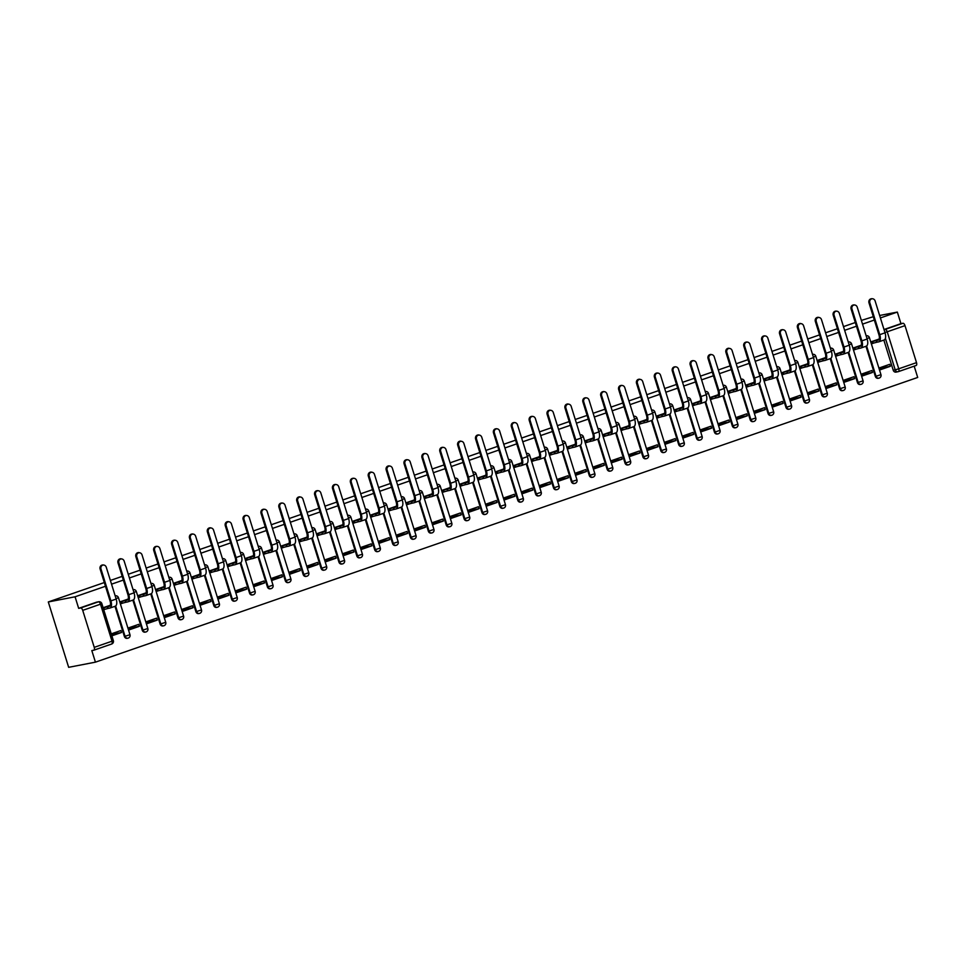 <?xml version="1.0" encoding="UTF-8"?>
<svg xmlns="http://www.w3.org/2000/svg" width="966" height="966" viewBox="0 0 966 966"><rect width="100%" height="100%" fill="white"/><g stroke="black" fill="none" stroke-linecap="round" stroke-linejoin="round"><path stroke-width="1.45" d="M105.475 586.265L75.07 596.795L48.3 601.951L68.658 667.325L95.429 662.157L917.7 377.452L914.186 366.15M884.18 330.082A2.741 2.415 -100.9 0 1 885.146 329.418L902.908 323.272L900.94 323.646L897.342 312.078L880.4 317.935M874.339 320.036L862.517 324.129M856.456 326.23L844.634 330.324M838.573 332.425L826.763 336.518M820.702 338.607L808.88 342.701M802.818 344.802L790.997 348.895M784.935 350.996L773.114 355.09M767.052 357.191L755.231 361.284M749.169 363.373L737.36 367.466M731.298 369.567L719.477 373.661M713.415 375.762L701.594 379.855M695.532 381.956L683.711 386.038M677.649 388.139L665.84 392.232M659.778 394.333L647.957 398.427M641.895 400.528L630.073 404.621M624.012 406.71L612.19 410.804M606.129 412.905L594.307 416.998M588.246 419.099L576.436 423.193M570.375 425.294L558.553 429.387M552.492 431.476L540.67 435.569M534.609 437.67L522.787 441.764M516.725 443.865L504.904 447.958M498.842 450.059L487.033 454.141M480.971 456.242L469.15 460.335M463.088 462.436L451.267 466.53M445.205 468.631L433.384 472.724M427.322 474.813L415.513 478.907M409.451 481.008L397.63 485.101M391.568 487.202L379.747 491.296M373.685 493.397L361.864 497.49M355.802 499.579L343.981 503.672M337.919 505.773L326.11 509.867M320.048 511.968L308.226 516.061M302.165 518.162L290.343 522.244M284.282 524.345L272.46 528.438M266.399 530.539L254.577 534.633M248.516 536.734L236.706 540.827M230.645 542.916L218.823 547.01M212.761 549.111L200.94 553.204M194.878 555.305L183.057 559.399M176.995 561.5L165.174 565.593M159.124 567.682L147.303 571.775M141.241 573.876L129.42 577.97M123.358 580.071L111.537 584.164M897.342 312.078L879.64 315.484M873.3 316.703L861.358 320.422M48.3 601.951L104.316 582.546M110.378 580.457L122.199 576.364M128.261 574.263L140.082 570.169M146.144 568.068L157.965 563.975M164.027 561.874L175.848 557.78M181.91 555.692L193.719 551.598M199.781 549.497L211.602 545.404M217.664 543.303L229.485 539.209M235.547 537.108L247.368 533.027M253.43 530.926L265.252 526.832M271.313 524.731L283.123 520.638M289.184 518.537L301.006 514.443M307.067 512.354L318.889 508.261M324.95 506.16L336.772 502.066M342.833 499.965L354.643 495.872M360.704 493.771L372.526 489.677M378.587 487.589L390.409 483.495M396.471 481.394L408.292 477.301M414.354 475.2L426.175 471.106M432.237 469.005L444.046 464.924M450.108 462.823L461.929 458.729M467.991 456.628L479.812 452.535M485.874 450.434L497.695 446.34M503.757 444.251L515.578 440.158M521.64 438.057L533.449 433.963M539.511 431.862L551.332 427.769M557.394 425.668L569.216 421.574M575.277 419.486L587.099 415.392M593.16 413.291L604.982 409.198M611.031 407.097L622.853 403.003M628.914 400.902L640.736 396.821M646.797 394.72L658.619 390.626M664.68 388.525L676.502 384.432M682.564 382.331L694.373 378.237M700.435 376.148L712.256 372.055M718.318 369.954L730.139 365.86M736.201 363.759L748.022 359.666M754.084 357.565L765.905 353.471M771.967 351.382L783.776 347.289M789.838 345.188L801.659 341.095M807.721 338.994L819.542 334.9M825.604 332.799L837.425 328.718M843.487 326.617L855.308 322.523M95.429 662.157L91.818 650.589L93.787 650.215A2.741 1.28 -109.1 0 0 93.871 650.19A2.741 1.28 -109.1 0 0 94.245 647.353L82.714 610.355A2.741 1.28 -109.1 0 0 80.637 607.976L98.399 601.83A2.741 2.415 -100.9 0 1 98.701 601.746L96.733 602.132A2.741 2.415 -100.9 0 1 97.035 602.096M75.07 596.795L78.669 608.363L80.637 607.976M896.327 372.031A2.741 2.415 -100.9 0 1 893.224 370.207L883.842 340.08M916.517 362.636L904.997 325.639L887.223 331.785L898.754 368.795L916.517 362.636A2.741 1.28 70.9 0 1 916.142 365.474A2.741 1.28 70.9 0 1 916.058 365.498L898.465 371.596M902.908 323.272A2.741 1.28 70.9 0 1 904.997 325.639M879.193 339.006L871.284 341.735L871.887 343.703L872.853 343.365M890.35 366.283L889.734 364.315L879.422 367.889L880.038 369.845L890.35 366.283L879.567 368.36M872.467 372.465L871.863 370.509L861.539 374.084L862.155 376.04L872.467 372.465L861.684 374.542M861.31 345.188L853.401 347.929L854.004 349.897L854.97 349.559M854.584 378.66L853.98 376.704L843.656 380.266L844.272 382.234L854.584 378.66L843.801 380.737M843.427 351.382L835.518 354.124L836.133 356.08L837.087 355.754M836.713 384.854L836.097 382.886L825.785 386.46L826.389 388.429L836.713 384.854L825.93 386.931M825.544 357.577L817.634 360.318L818.25 362.274L819.204 361.936M818.83 391.037L818.214 389.081L807.902 392.655L808.506 394.611L818.83 391.037L808.047 393.126M807.661 363.759L799.751 366.5L800.367 368.469L801.321 368.131M800.947 397.231L800.331 395.275L790.019 398.849L790.635 400.805L800.947 397.231L790.164 399.308M789.79 369.954L781.88 372.695L782.484 374.651L783.45 374.325M783.064 403.426L782.46 401.458L772.136 405.032L772.752 407L783.064 403.426L772.281 405.503M771.906 376.148L763.997 378.889L764.601 380.845L765.567 380.519M765.181 409.62L764.577 407.652L754.253 411.226L754.869 413.182L765.181 409.62L754.41 411.697M754.023 382.343L746.114 385.072L746.73 387.04L747.684 386.702M747.31 415.803L746.694 413.846L736.382 417.421L736.986 419.377L747.31 415.803L736.527 417.88M736.14 388.525L728.231 391.266L728.847 393.234L729.801 392.896M729.427 421.997L728.811 420.041L718.499 423.603L719.115 425.571L729.427 421.997L718.644 424.074M718.257 394.72L710.348 397.461L710.964 399.417L711.93 399.091M711.544 428.192L710.928 426.223L700.616 429.798L701.231 431.766L711.544 428.192L700.761 430.268M700.386 400.914L692.477 403.655L693.081 405.611L694.047 405.285M693.66 434.386L693.057 432.418L682.733 435.992L683.348 437.948L693.66 434.386L682.877 436.463M682.503 407.109L674.594 409.838L675.198 411.806L676.164 411.468M675.777 440.568L675.174 438.612L664.862 442.186L665.465 444.143L675.777 440.568L665.006 442.645M664.62 413.291L656.711 416.032L657.327 418L658.281 417.662M657.906 446.763L657.291 444.807L646.978 448.369L647.582 450.337L657.906 446.763L647.123 448.84M646.737 419.486L638.828 422.227L639.444 424.183L640.398 423.857M640.023 452.957L639.407 450.989L629.095 454.563L629.711 456.52L640.023 452.957L629.24 455.034M628.854 425.68L620.957 428.421L621.561 430.377L622.527 430.039M622.14 459.14L621.536 457.184L611.212 460.758L611.828 462.714L622.14 459.14L611.357 461.217M610.983 431.862L603.074 434.603L603.678 436.572L604.644 436.234M604.257 465.334L603.653 463.378L593.329 466.952L593.945 468.908L604.257 465.334L593.474 467.411M593.1 438.057L585.191 440.798L585.807 442.754L586.76 442.428M586.386 471.529L585.77 469.561L575.458 473.135L576.062 475.103L586.386 471.529L575.603 473.606M575.217 444.251L567.308 446.992L567.923 448.949L568.877 448.622M568.503 477.723L567.887 475.755L557.575 479.329L558.179 481.285L568.503 477.723L557.72 479.8M557.334 450.446L549.425 453.175L550.04 455.143L550.994 454.805M550.62 483.906L550.004 481.949L539.692 485.524L540.308 487.48L550.62 483.906L539.837 485.983M539.463 456.628L531.554 459.369L532.157 461.337L533.123 460.999M532.737 490.1L532.133 488.144L521.809 491.706L522.425 493.674L532.737 490.1L521.954 492.177M521.58 462.823L513.67 465.564L514.274 467.52L515.24 467.194M514.854 496.295L514.25 494.326L503.926 497.901L504.542 499.869L514.854 496.295L504.083 498.371M503.697 469.017L495.787 471.758L496.403 473.714L497.357 473.388M496.983 502.489L496.367 500.521L486.055 504.095L486.659 506.051L496.983 502.489L486.2 504.566M485.813 475.212L477.904 477.941L478.52 479.909L479.474 479.571M479.1 508.671L478.484 506.715L468.172 510.29L468.788 512.246L479.1 508.671L468.317 510.748M467.93 481.394L460.021 484.135L460.637 486.103L461.603 485.765M461.217 514.866L460.601 512.91L450.289 516.472L450.905 518.44L461.217 514.866L450.434 516.943M450.059 487.589L442.15 490.33L442.754 492.286L443.72 491.96M443.334 521.06L442.73 519.092L432.406 522.666L433.022 524.623L443.334 521.06L432.551 523.137M432.176 493.783L424.267 496.524L424.871 498.48L425.837 498.142M425.451 527.243L424.847 525.287L414.535 528.861L415.139 530.817L425.451 527.243L414.68 529.32M414.293 499.965L406.384 502.706L407 504.675L407.954 504.337M407.58 533.437L406.964 531.481L396.652 535.055L397.255 537.011L407.58 533.437L396.797 535.514M396.41 506.16L388.501 508.901L389.117 510.857L390.071 510.531M389.696 539.632L389.081 537.664L378.769 541.238L379.384 543.206L389.696 539.632L378.913 541.709M378.527 512.354L370.618 515.095L371.234 517.052L372.2 516.725M371.813 545.826L371.198 543.858L360.886 547.432L361.501 549.388L371.813 545.826L361.03 547.903M360.656 518.549L352.747 521.278L353.351 523.246L354.317 522.908M353.93 552.009L353.327 550.052L343.002 553.627L343.618 555.583L353.93 552.009L343.147 554.086M342.773 524.731L334.864 527.472L335.48 529.44L336.434 529.102M336.059 558.203L335.444 556.247L325.131 559.809L325.735 561.777L336.059 558.203L325.276 560.28M324.89 530.926L316.981 533.667L317.597 535.623L318.551 535.297M318.176 564.398L317.56 562.429L307.248 566.004L307.852 567.972L318.176 564.398L307.393 566.474M307.007 537.12L299.098 539.861L299.714 541.817L300.668 541.491M300.293 570.58L299.677 568.624L289.365 572.198L289.981 574.154L300.293 570.58L289.51 572.669M289.136 543.315L281.227 546.044L281.831 548.012L282.796 547.674M282.41 576.774L281.806 574.818L271.482 578.393L272.098 580.349L282.41 576.774L271.627 578.851M271.253 549.497L263.344 552.238L263.947 554.194L264.913 553.868M264.527 582.969L263.923 581.013L253.599 584.575L254.215 586.543L264.527 582.969L253.756 585.046M253.37 555.692L245.461 558.433L246.076 560.389L247.03 560.063M246.656 589.163L246.04 587.195L235.728 590.769L236.332 592.726L246.656 589.163L235.873 591.24M235.487 561.886L227.578 564.627L228.193 566.583L229.147 566.245M228.773 595.346L228.157 593.39L217.845 596.964L218.449 598.92L228.773 595.346L217.99 597.423M217.604 568.068L209.694 570.809L210.31 572.778L211.276 572.44M210.89 601.54L210.274 599.584L199.962 603.158L200.578 605.114L210.89 601.54L200.107 603.617M199.733 574.263L191.823 577.004L192.427 578.96L193.393 578.634M193.007 607.735L192.403 605.767L182.079 609.341L182.695 611.309L193.007 607.735L182.224 609.812M181.85 580.457L173.94 583.198L174.544 585.154L175.51 584.828M175.124 613.929L174.52 611.961L164.208 615.535L164.812 617.491L175.124 613.929L164.353 616.006M163.966 586.652L156.057 589.381L156.673 591.349L157.627 591.011M157.253 620.112L156.637 618.155L146.325 621.73L146.929 623.686L157.253 620.112L146.47 622.189M146.083 592.834L138.174 595.575L138.79 597.543L139.744 597.205M139.37 626.306L138.754 624.35L128.442 627.912L129.058 629.88L139.37 626.306L128.587 628.383M128.2 599.029L120.291 601.77L120.907 603.726L121.873 603.4M111.863 635.833L121.487 632.501L111.428 634.433M121.487 632.501L120.871 630.532L111.259 633.865M127.512 638.236A2.741 2.415 79.1 0 1 124.36 636.425L114.978 606.31M145.395 632.042A2.741 2.415 79.1 0 1 142.244 630.23L132.861 600.115M163.278 625.847A2.741 2.415 79.1 0 1 160.127 624.048L150.744 593.921M181.161 619.653A2.741 2.415 79.1 0 1 177.998 617.854L168.627 587.739M199.044 613.47A2.741 2.415 79.1 0 1 195.881 611.659L186.498 581.544M216.915 607.276A2.741 2.415 79.1 0 1 213.764 605.477L204.381 575.35M234.798 601.081A2.741 2.415 79.1 0 1 231.647 599.282L222.265 569.155M252.681 594.887A2.741 2.415 79.1 0 1 249.53 593.088L240.148 562.973M270.565 588.705A2.741 2.415 79.1 0 1 267.401 586.893L258.019 556.778M288.436 582.51A2.741 2.415 79.1 0 1 285.284 580.711L275.902 550.584M306.319 576.316A2.741 2.415 79.1 0 1 303.167 574.516L293.785 544.389M324.202 570.133A2.741 2.415 79.1 0 1 321.05 568.322L311.668 538.207M342.085 563.939A2.741 2.415 79.1 0 1 338.933 562.127L329.551 532.012M359.968 557.744A2.741 2.415 79.1 0 1 356.804 555.945L347.422 525.818M377.839 551.55A2.741 2.415 79.1 0 1 374.687 549.751L365.305 519.636M395.722 545.367A2.741 2.415 79.1 0 1 392.57 543.556L383.188 513.441M413.605 539.173A2.741 2.415 79.1 0 1 410.453 537.374L401.071 507.247M431.488 532.978A2.741 2.415 79.1 0 1 428.336 531.179L418.954 501.052M449.371 526.784A2.741 2.415 79.1 0 1 446.207 524.985L436.825 494.87M467.242 520.602A2.741 2.415 79.1 0 1 464.091 518.79L454.708 488.675M485.125 514.407A2.741 2.415 79.1 0 1 481.974 512.608L472.591 482.481A6.931 3.236 -109.1 0 0 472.845 482.396A6.931 3.236 -109.1 0 0 473.787 475.224L463.825 443.261A3.152 2.789 79.1 0 0 458.56 445.085L457.727 445.241A3.152 2.789 -100.9 0 1 459.768 441.233L460.601 441.076M503.008 508.213A2.741 2.415 79.1 0 1 499.857 506.413L490.474 476.286M520.891 502.03A2.741 2.415 79.1 0 1 517.728 500.219L508.345 470.104M538.762 495.836A2.741 2.415 79.1 0 1 535.611 494.024L526.229 463.909M556.645 489.641A2.741 2.415 79.1 0 1 553.494 487.842L544.112 457.715M574.529 483.447A2.741 2.415 79.1 0 1 571.377 481.648L561.995 451.533M592.412 477.264A2.741 2.415 79.1 0 1 589.26 475.453L579.878 445.338A6.931 3.236 -109.1 0 0 580.131 445.241A6.931 3.236 -109.1 0 0 581.073 438.081L571.111 406.118A3.152 2.789 79.1 0 0 565.847 407.942L565.013 408.099A3.152 2.789 -100.9 0 1 567.054 404.09L567.875 403.933M610.295 471.07A2.741 2.415 79.1 0 1 607.131 469.271L597.749 439.144M628.166 464.875A2.741 2.415 79.1 0 1 625.014 463.076L615.632 432.949M646.049 458.681A2.741 2.415 79.1 0 1 642.897 456.882L633.515 426.767M663.932 452.499A2.741 2.415 79.1 0 1 660.78 450.687L651.398 420.572M681.815 446.304A2.741 2.415 79.1 0 1 678.663 444.505L669.281 414.378M699.698 440.11A2.741 2.415 79.1 0 1 696.534 438.31L687.152 408.183M717.569 433.927A2.741 2.415 79.1 0 1 714.417 432.116L705.035 402.001A6.931 3.236 -109.1 0 0 705.301 401.904A6.931 3.236 -109.1 0 0 706.231 394.744L696.281 362.781A3.152 2.789 79.1 0 0 691.004 364.605L690.183 364.762A3.152 2.789 -100.9 0 1 692.224 360.753L693.045 360.596M735.452 427.733A2.741 2.415 79.1 0 1 732.3 425.921L722.918 395.806M753.335 421.538A2.741 2.415 79.1 0 1 750.184 419.739L740.801 389.612M771.218 415.344A2.741 2.415 79.1 0 1 768.055 413.545L758.672 383.43M789.101 409.161A2.741 2.415 79.1 0 1 785.938 407.35L776.555 377.235M806.972 402.967A2.741 2.415 79.1 0 1 803.821 401.168L794.438 371.041M824.855 396.772A2.741 2.415 79.1 0 1 821.704 394.973L812.321 364.846A6.931 3.236 -109.1 0 0 812.575 364.762A6.931 3.236 -109.1 0 0 813.517 357.601L803.555 325.627A3.152 2.789 79.1 0 0 798.29 327.45L797.457 327.619A3.152 2.789 -100.9 0 1 799.498 323.598L800.331 323.441M842.738 390.59A2.741 2.415 79.1 0 1 839.587 388.779L830.205 358.664M860.621 384.396A2.741 2.415 79.1 0 1 857.458 382.584L848.076 352.469M878.492 378.201A2.741 2.415 79.1 0 1 875.341 376.402L865.959 346.275M110.329 605.223L103.108 607.723M78.669 608.363L96.431 602.204A2.741 2.415 -100.9 0 1 96.733 602.132M900.94 323.646L883.999 329.515M103.181 607.94L107.576 606.72L108.107 608.411L103.99 609.594M883.89 340.056A6.931 3.236 -109.1 0 0 884.107 339.996A6.931 3.236 -109.1 0 0 885.037 332.835L875.087 300.861A3.152 2.789 79.1 0 0 869.811 302.696L868.989 302.853A3.152 2.789 -100.9 0 1 871.018 298.844L871.851 298.675M871.32 341.867L876.44 340.491L876.971 342.193L878.613 341.879A6.931 3.236 -109.1 0 0 878.831 341.819A6.931 3.236 -109.1 0 0 879.76 334.659L869.811 302.696M876.971 342.193L871.851 343.558M868.989 302.853L878.939 334.816A5.144 2.403 70.9 0 1 878.251 340.141A5.144 2.403 70.9 0 1 878.094 340.177L876.44 340.491M866.007 346.239A6.931 3.236 -109.1 0 0 866.224 346.19A6.931 3.236 -109.1 0 0 867.154 339.018L857.204 307.055A3.152 2.789 79.1 0 0 851.927 308.879L851.106 309.035A3.152 2.789 -100.9 0 1 853.147 305.027L853.968 304.87M853.437 348.05L858.557 346.685L859.088 348.388L860.742 348.074A6.931 3.236 -109.1 0 0 860.947 348.014A6.931 3.236 -109.1 0 0 861.889 340.853L851.927 308.879M859.088 348.388L853.968 349.752M851.106 309.035L861.056 341.01A5.144 2.403 70.9 0 1 860.368 346.323A5.144 2.403 70.9 0 1 860.211 346.371L858.557 346.685M848.136 352.433A6.931 3.236 -109.1 0 0 848.341 352.373A6.931 3.236 -109.1 0 0 849.271 345.212L839.321 313.25A3.152 2.789 79.1 0 0 834.044 315.073L833.223 315.23A3.152 2.789 -100.9 0 1 835.264 311.221L836.085 311.064M835.554 354.244L840.686 352.88L841.205 354.582L842.859 354.256A6.931 3.236 -109.1 0 0 843.064 354.208A6.931 3.236 -109.1 0 0 844.006 347.035L834.044 315.073M841.205 354.582L836.085 355.947M833.223 315.23L843.185 347.205A5.144 2.403 70.9 0 1 842.485 352.518A5.144 2.403 70.9 0 1 842.328 352.566L840.686 352.88M830.253 358.627A6.931 3.236 -109.1 0 0 830.458 358.567A6.931 3.236 -109.1 0 0 831.4 351.407L821.438 319.444A3.152 2.789 79.1 0 0 816.173 321.267L815.34 321.424A3.152 2.789 -100.9 0 1 817.381 317.416L818.202 317.259M817.671 360.439L822.803 359.074L823.334 360.765L824.976 360.451A6.931 3.236 -109.1 0 0 825.193 360.39A6.931 3.236 -109.1 0 0 826.123 353.23L816.173 321.267M823.334 360.765L818.202 362.129M815.34 321.424L825.302 353.387A5.144 2.403 70.9 0 1 824.602 358.712A5.144 2.403 70.9 0 1 824.445 358.748L822.803 359.074M799.8 366.621L804.92 365.257L805.451 366.959L807.093 366.645A6.931 3.236 -109.1 0 0 807.31 366.585A6.931 3.236 -109.1 0 0 808.24 359.424L798.29 327.45M805.451 366.959L800.319 368.324M797.457 327.619L807.419 359.581A5.144 2.403 70.9 0 1 806.719 364.906A5.144 2.403 70.9 0 1 806.562 364.943L804.92 365.257M794.487 371.004A6.931 3.236 -109.1 0 0 794.704 370.956A6.931 3.236 -109.1 0 0 795.634 363.784L785.684 331.821A3.152 2.789 79.1 0 0 780.407 333.644L779.586 333.801A3.152 2.789 -100.9 0 1 781.627 329.792L782.448 329.635M781.917 372.816L787.036 371.451L787.568 373.154L789.222 372.828A6.931 3.236 -109.1 0 0 789.427 372.779A6.931 3.236 -109.1 0 0 790.357 365.619L780.407 333.644M787.568 373.154L782.448 374.518M779.586 333.801L789.536 365.776A5.144 2.403 70.9 0 1 788.848 371.089A5.144 2.403 70.9 0 1 788.691 371.137L787.036 371.451M776.604 377.199A6.931 3.236 -109.1 0 0 776.821 377.138A6.931 3.236 -109.1 0 0 777.751 369.978L767.801 338.015A3.152 2.789 79.1 0 0 762.524 339.839L761.703 339.996A3.152 2.789 -100.9 0 1 763.744 335.987L764.565 335.83M764.034 379.01L769.153 377.646L769.685 379.348L771.339 379.022A6.931 3.236 -109.1 0 0 771.544 378.974A6.931 3.236 -109.1 0 0 772.486 371.801L762.524 339.839M769.685 379.348L764.565 380.713M761.703 339.996L771.653 371.958A5.144 2.403 70.9 0 1 770.965 377.283A5.144 2.403 70.9 0 1 770.808 377.32L769.153 377.646M758.733 383.393A6.931 3.236 -109.1 0 0 758.938 383.333A6.931 3.236 -109.1 0 0 759.88 376.172L749.918 344.198A3.152 2.789 79.1 0 0 744.641 346.033L743.82 346.19A3.152 2.789 -100.9 0 1 745.861 342.181L746.682 342.012M746.15 385.205L751.282 383.828L751.802 385.531L753.456 385.217A6.931 3.236 -109.1 0 0 753.661 385.156A6.931 3.236 -109.1 0 0 754.603 377.996L744.641 346.033M751.802 385.531L746.682 386.895M743.82 346.19L753.782 378.153A5.144 2.403 70.9 0 1 753.082 383.478A5.144 2.403 70.9 0 1 752.925 383.514L751.282 383.828M740.85 389.576A6.931 3.236 -109.1 0 0 741.055 389.527A6.931 3.236 -109.1 0 0 741.997 382.367L732.035 350.392A3.152 2.789 79.1 0 0 726.77 352.216L725.937 352.385A3.152 2.789 -100.9 0 1 727.978 348.364L728.799 348.207M728.267 391.387L733.399 390.022L733.931 391.725L735.573 391.411A6.931 3.236 -109.1 0 0 735.79 391.351A6.931 3.236 -109.1 0 0 736.72 384.19L726.77 352.216M733.931 391.725L728.799 393.09M725.937 352.385L735.899 384.347A5.144 2.403 70.9 0 1 735.198 389.66A5.144 2.403 70.9 0 1 735.041 389.709L733.399 390.022M722.966 395.77A6.931 3.236 -109.1 0 0 723.172 395.722A6.931 3.236 -109.1 0 0 724.114 388.549L714.152 356.587A3.152 2.789 79.1 0 0 708.887 358.41L708.066 358.567A3.152 2.789 -100.9 0 1 710.095 354.558L710.928 354.401M710.396 397.581L715.516 396.217L716.048 397.92L717.69 397.594A6.931 3.236 -109.1 0 0 717.907 397.545A6.931 3.236 -109.1 0 0 718.837 390.373L708.887 358.41M716.048 397.92L710.916 399.284M708.066 358.567L718.016 390.542A5.144 2.403 70.9 0 1 717.315 395.855A5.144 2.403 70.9 0 1 717.17 395.903L715.516 396.217M692.513 403.776L697.633 402.411L698.164 404.102L699.819 403.788A6.931 3.236 -109.1 0 0 700.024 403.728A6.931 3.236 -109.1 0 0 700.966 396.567L691.004 364.605M698.164 404.102L693.045 405.478M690.183 364.762L700.133 396.724A5.144 2.403 70.9 0 1 699.444 402.049A5.144 2.403 70.9 0 1 699.287 402.085L697.633 402.411M687.2 408.159A6.931 3.236 -109.1 0 0 687.418 408.099A6.931 3.236 -109.1 0 0 688.347 400.938L678.398 368.964A3.152 2.789 79.1 0 0 673.121 370.799L672.3 370.956A3.152 2.789 -100.9 0 1 674.34 366.947L675.162 366.778M674.63 409.97L679.75 408.594L680.281 410.296L681.936 409.982A6.931 3.236 -109.1 0 0 682.141 409.922A6.931 3.236 -109.1 0 0 683.083 402.762L673.121 370.799M680.281 410.296L675.162 411.661M672.3 370.956L682.25 402.919A5.144 2.403 70.9 0 1 681.561 408.244A5.144 2.403 70.9 0 1 681.404 408.28L679.75 408.594M669.329 414.342A6.931 3.236 -109.1 0 0 669.535 414.293A6.931 3.236 -109.1 0 0 670.476 407.121L660.515 375.158A3.152 2.789 79.1 0 0 655.238 376.981L654.417 377.138A3.152 2.789 -100.9 0 1 656.457 373.13L657.278 372.973M656.747 416.153L661.879 414.788L662.398 416.491L664.053 416.177A6.931 3.236 -109.1 0 0 664.258 416.117A6.931 3.236 -109.1 0 0 665.2 408.956L655.238 376.981M662.398 416.491L657.278 417.855M654.417 377.138L664.379 409.113A5.144 2.403 70.9 0 1 663.678 414.426A5.144 2.403 70.9 0 1 663.521 414.474L661.879 414.788M651.446 420.536A6.931 3.236 -109.1 0 0 651.652 420.476A6.931 3.236 -109.1 0 0 652.593 413.315L642.632 381.353A3.152 2.789 79.1 0 0 637.367 383.176L636.534 383.333A3.152 2.789 -100.9 0 1 638.574 379.324L639.407 379.167M638.864 422.347L643.996 420.983L644.527 422.685L646.169 422.359A6.931 3.236 -109.1 0 0 646.387 422.311A6.931 3.236 -109.1 0 0 647.317 415.139L637.367 383.176M644.527 422.685L639.395 424.05M636.534 383.333L646.495 415.308A5.144 2.403 70.9 0 1 645.795 420.621A5.144 2.403 70.9 0 1 645.638 420.669L643.996 420.983M633.563 426.731A6.931 3.236 -109.1 0 0 633.781 426.67A6.931 3.236 -109.1 0 0 634.71 419.51L624.76 387.547A3.152 2.789 79.1 0 0 619.484 389.37L618.663 389.527A3.152 2.789 -100.9 0 1 620.691 385.519L621.524 385.362M620.993 428.542L626.113 427.177L626.644 428.868L628.286 428.554A6.931 3.236 -109.1 0 0 628.504 428.493A6.931 3.236 -109.1 0 0 629.434 421.333L619.484 389.37M626.644 428.868L621.524 430.232M618.663 389.527L628.612 421.49A5.144 2.403 70.9 0 1 627.924 426.815A5.144 2.403 70.9 0 1 627.767 426.851L626.113 427.177M615.68 432.925A6.931 3.236 -109.1 0 0 615.897 432.865A6.931 3.236 -109.1 0 0 616.827 425.704L606.877 393.73A3.152 2.789 79.1 0 0 601.601 395.553L600.78 395.722A3.152 2.789 -100.9 0 1 602.82 391.701L603.641 391.544M603.11 434.724L608.23 433.36L608.761 435.062L610.415 434.748A6.931 3.236 -109.1 0 0 610.621 434.688A6.931 3.236 -109.1 0 0 611.563 427.527L601.601 395.553M608.761 435.062L603.641 436.427M600.78 395.722L610.729 427.684A5.144 2.403 70.9 0 1 610.041 433.01A5.144 2.403 70.9 0 1 609.884 433.046L608.23 433.36M597.809 439.107A6.931 3.236 -109.1 0 0 598.014 439.059A6.931 3.236 -109.1 0 0 598.944 431.887L588.994 399.924A3.152 2.789 79.1 0 0 583.718 401.747L582.896 401.904A3.152 2.789 -100.9 0 1 584.937 397.895L585.758 397.738M585.227 440.919L590.347 439.554L590.878 441.257L592.532 440.931A6.931 3.236 -109.1 0 0 592.738 440.882A6.931 3.236 -109.1 0 0 593.679 433.722L583.718 401.747M590.878 441.257L585.758 442.621M582.896 401.904L592.858 433.879A5.144 2.403 70.9 0 1 592.158 439.192A5.144 2.403 70.9 0 1 592.001 439.24L590.347 439.554M567.344 447.113L572.476 445.749L573.007 447.451L574.649 447.125A6.931 3.236 -109.1 0 0 574.867 447.077A6.931 3.236 -109.1 0 0 575.796 439.904L565.847 407.942M573.007 447.451L567.875 448.816M565.013 408.099L574.975 440.061A5.144 2.403 70.9 0 1 574.275 445.386A5.144 2.403 70.9 0 1 574.118 445.423L572.476 445.749M562.043 451.496A6.931 3.236 -109.1 0 0 562.248 451.436A6.931 3.236 -109.1 0 0 563.19 444.275L553.228 412.301A3.152 2.789 79.1 0 0 547.964 414.136L547.13 414.293A3.152 2.789 -100.9 0 1 549.171 410.284L550.004 410.115M549.473 453.308L554.593 451.931L555.124 453.634L556.766 453.32A6.931 3.236 -109.1 0 0 556.984 453.259A6.931 3.236 -109.1 0 0 557.913 446.099L547.964 414.136M555.124 453.634L549.992 454.998M547.13 414.293L557.092 446.256A5.144 2.403 70.9 0 1 556.392 451.581A5.144 2.403 70.9 0 1 556.235 451.617L554.593 451.931M544.16 457.679A6.931 3.236 -109.1 0 0 544.377 457.63A6.931 3.236 -109.1 0 0 545.307 450.47L535.357 418.495A3.152 2.789 79.1 0 0 530.08 420.319L529.259 420.488A3.152 2.789 -100.9 0 1 531.3 416.467L532.121 416.31M531.59 459.49L536.71 458.125L537.241 459.828L538.895 459.514A6.931 3.236 -109.1 0 0 539.1 459.454A6.931 3.236 -109.1 0 0 540.03 452.293L530.08 420.319M537.241 459.828L532.121 461.193M529.259 420.488L539.209 452.45A5.144 2.403 70.9 0 1 538.521 457.763A5.144 2.403 70.9 0 1 538.364 457.812L536.71 458.125M526.277 463.873A6.931 3.236 -109.1 0 0 526.494 463.825A6.931 3.236 -109.1 0 0 527.424 456.652L517.474 424.69A3.152 2.789 79.1 0 0 512.197 426.513L511.376 426.67A3.152 2.789 -100.9 0 1 513.417 422.661L514.238 422.504M513.707 465.684L518.827 464.32L519.358 466.023L521.012 465.697A6.931 3.236 -109.1 0 0 521.217 465.648A6.931 3.236 -109.1 0 0 522.159 458.476L512.197 426.513M519.358 466.023L514.238 467.387M511.376 426.67L521.326 458.645A5.144 2.403 70.9 0 1 520.638 463.958A5.144 2.403 70.9 0 1 520.481 464.006L518.827 464.32M508.406 470.068A6.931 3.236 -109.1 0 0 508.611 470.007A6.931 3.236 -109.1 0 0 509.553 462.847L499.591 430.884A3.152 2.789 79.1 0 0 494.314 432.708L493.493 432.865A3.152 2.789 -100.9 0 1 495.534 428.856L496.355 428.699M495.824 471.879L500.956 470.514L501.475 472.205L503.129 471.891A6.931 3.236 -109.1 0 0 503.334 471.831A6.931 3.236 -109.1 0 0 504.276 464.67L494.314 432.708M501.475 472.205L496.355 473.582M493.493 432.865L503.455 464.827A5.144 2.403 70.9 0 1 502.755 470.152A5.144 2.403 70.9 0 1 502.598 470.188L500.956 470.514M490.523 476.262A6.931 3.236 -109.1 0 0 490.728 476.202A6.931 3.236 -109.1 0 0 491.67 469.041L481.708 437.067A3.152 2.789 79.1 0 0 476.443 438.902L475.61 439.059A3.152 2.789 -100.9 0 1 477.651 435.05L478.472 434.881M477.941 478.073L483.072 476.697L483.604 478.399L485.246 478.085A6.931 3.236 -109.1 0 0 485.463 478.025A6.931 3.236 -109.1 0 0 486.393 470.865L476.443 438.902M483.604 478.399L478.472 479.764M475.61 439.059L485.572 471.022A5.144 2.403 70.9 0 1 484.872 476.347A5.144 2.403 70.9 0 1 484.715 476.383L483.072 476.697M460.07 484.256L465.189 482.891L465.721 484.594L467.363 484.28A6.931 3.236 -109.1 0 0 467.58 484.22A6.931 3.236 -109.1 0 0 468.51 477.059L458.56 445.085M465.721 484.594L460.589 485.958M457.727 445.241L467.689 477.216A5.144 2.403 70.9 0 1 466.989 482.529A5.144 2.403 70.9 0 1 466.844 482.577L465.189 482.891M454.757 488.639A6.931 3.236 -109.1 0 0 454.974 488.579A6.931 3.236 -109.1 0 0 455.904 481.418L445.954 449.456A3.152 2.789 79.1 0 0 440.677 451.279L439.856 451.436A3.152 2.789 -100.9 0 1 441.897 447.427L442.718 447.27M442.186 490.45L447.306 489.086L447.838 490.788L449.492 490.462A6.931 3.236 -109.1 0 0 449.697 490.414A6.931 3.236 -109.1 0 0 450.639 483.241L440.677 451.279M447.838 490.788L442.718 492.153M439.856 451.436L449.806 483.411A5.144 2.403 70.9 0 1 449.118 488.724A5.144 2.403 70.9 0 1 448.961 488.772L447.306 489.086M436.874 494.834A6.931 3.236 -109.1 0 0 437.091 494.773A6.931 3.236 -109.1 0 0 438.021 487.613L428.071 455.65A3.152 2.789 79.1 0 0 422.794 457.473L421.973 457.63A3.152 2.789 -100.9 0 1 424.014 453.622L424.835 453.465M424.303 496.645L429.423 495.28L429.955 496.971L431.609 496.657A6.931 3.236 -109.1 0 0 431.814 496.596A6.931 3.236 -109.1 0 0 432.756 489.436L422.794 457.473M429.955 496.971L424.835 498.335M421.973 457.63L431.923 489.593A5.144 2.403 70.9 0 1 431.234 494.918A5.144 2.403 70.9 0 1 431.077 494.954L429.423 495.28M419.002 501.028A6.931 3.236 -109.1 0 0 419.208 500.968A6.931 3.236 -109.1 0 0 420.15 493.807L410.188 461.833A3.152 2.789 79.1 0 0 404.911 463.656L404.09 463.825A3.152 2.789 -100.9 0 1 406.131 459.804L406.952 459.647M406.42 502.827L411.552 501.463L412.071 503.165L413.726 502.851A6.931 3.236 -109.1 0 0 413.931 502.791A6.931 3.236 -109.1 0 0 414.873 495.63L404.911 463.656M412.071 503.165L406.952 504.53M404.09 463.825L414.052 495.787A5.144 2.403 70.9 0 1 413.351 501.113A5.144 2.403 70.9 0 1 413.194 501.149L411.552 501.463M401.119 507.21A6.931 3.236 -109.1 0 0 401.325 507.162A6.931 3.236 -109.1 0 0 402.267 499.99L392.305 468.027A3.152 2.789 79.1 0 0 387.04 469.85L386.207 470.007A3.152 2.789 -100.9 0 1 388.247 465.998L389.081 465.841M388.537 509.022L393.669 507.657L394.2 509.36L395.843 509.034A6.931 3.236 -109.1 0 0 396.06 508.985A6.931 3.236 -109.1 0 0 396.99 501.825L387.04 469.85M394.2 509.36L389.069 510.724M386.207 470.007L396.169 501.982A5.144 2.403 70.9 0 1 395.468 507.295A5.144 2.403 70.9 0 1 395.311 507.343L393.669 507.657M383.236 513.405A6.931 3.236 -109.1 0 0 383.454 513.344A6.931 3.236 -109.1 0 0 384.383 506.184L374.422 474.221A3.152 2.789 79.1 0 0 369.157 476.045L368.336 476.202A3.152 2.789 -100.9 0 1 370.364 472.193L371.198 472.036M370.666 515.216L375.786 513.852L376.317 515.542L377.96 515.228A6.931 3.236 -109.1 0 0 378.177 515.18A6.931 3.236 -109.1 0 0 379.107 508.007L369.157 476.045M376.317 515.542L371.185 516.919M368.336 476.202L378.286 508.164A5.144 2.403 70.9 0 1 377.597 513.489A5.144 2.403 70.9 0 1 377.44 513.526L375.786 513.852M365.353 519.599A6.931 3.236 -109.1 0 0 365.571 519.539A6.931 3.236 -109.1 0 0 366.5 512.378L356.551 480.404A3.152 2.789 79.1 0 0 351.274 482.239L350.453 482.396A3.152 2.789 -100.9 0 1 352.493 478.387L353.315 478.218M352.783 521.411L357.903 520.034L358.434 521.737L360.089 521.423A6.931 3.236 -109.1 0 0 360.294 521.362A6.931 3.236 -109.1 0 0 361.236 514.202L351.274 482.239M358.434 521.737L353.315 523.101M350.453 482.396L360.403 514.359A5.144 2.403 70.9 0 1 359.714 519.684A5.144 2.403 70.9 0 1 359.557 519.72L357.903 520.034M347.482 525.782A6.931 3.236 -109.1 0 0 347.688 525.733A6.931 3.236 -109.1 0 0 348.617 518.573L338.668 486.598A3.152 2.789 79.1 0 0 333.391 488.422L332.57 488.591A3.152 2.789 -100.9 0 1 334.61 484.57L335.431 484.413M334.9 527.593L340.02 526.229L340.551 527.931L342.205 527.617A6.931 3.236 -109.1 0 0 342.411 527.557A6.931 3.236 -109.1 0 0 343.353 520.396L333.391 488.422M340.551 527.931L335.431 529.296M332.57 488.591L342.532 520.553A5.144 2.403 70.9 0 1 341.831 525.866A5.144 2.403 70.9 0 1 341.674 525.915L340.02 526.229M329.599 531.976A6.931 3.236 -109.1 0 0 329.804 531.928A6.931 3.236 -109.1 0 0 330.746 524.755L320.784 492.793A3.152 2.789 79.1 0 0 315.508 494.616L314.687 494.773A3.152 2.789 -100.9 0 1 316.727 490.764L317.548 490.607M317.017 533.787L322.149 532.423L322.68 534.126L324.322 533.8A6.931 3.236 -109.1 0 0 324.54 533.751A6.931 3.236 -109.1 0 0 325.47 526.579L315.508 494.616M322.68 534.126L317.548 535.49M314.687 494.773L324.648 526.748A5.144 2.403 70.9 0 1 323.948 532.061A5.144 2.403 70.9 0 1 323.791 532.109L322.149 532.423M311.716 538.171A6.931 3.236 -109.1 0 0 311.921 538.11A6.931 3.236 -109.1 0 0 312.863 530.95L302.901 498.987A3.152 2.789 79.1 0 0 297.637 500.811L296.804 500.968A3.152 2.789 -100.9 0 1 298.844 496.959L299.677 496.802M299.146 539.982L304.266 538.617L304.797 540.308L306.439 539.994A6.931 3.236 -109.1 0 0 306.657 539.934A6.931 3.236 -109.1 0 0 307.586 532.773L297.637 500.811M304.797 540.308L299.665 541.685M296.804 500.968L306.765 532.93A5.144 2.403 70.9 0 1 306.065 538.255A5.144 2.403 70.9 0 1 305.908 538.291L304.266 538.617M293.833 544.365A6.931 3.236 -109.1 0 0 294.05 544.305A6.931 3.236 -109.1 0 0 294.98 537.144L285.03 505.17A3.152 2.789 79.1 0 0 279.754 507.005L278.933 507.162A3.152 2.789 -100.9 0 1 280.973 503.153L281.794 502.984M281.263 546.164L286.383 544.8L286.914 546.502L288.568 546.188A6.931 3.236 -109.1 0 0 288.774 546.128A6.931 3.236 -109.1 0 0 289.703 538.968L279.754 507.005M286.914 546.502L281.794 547.867M278.933 507.162L288.882 539.125A5.144 2.403 70.9 0 1 288.194 544.45A5.144 2.403 70.9 0 1 288.037 544.486L286.383 544.8M275.95 550.548A6.931 3.236 -109.1 0 0 276.167 550.499A6.931 3.236 -109.1 0 0 277.097 543.327L267.147 511.364A3.152 2.789 79.1 0 0 261.871 513.188L261.049 513.344A3.152 2.789 -100.9 0 1 263.09 509.336L263.911 509.179M263.38 552.359L268.5 550.994L269.031 552.697L270.685 552.383A6.931 3.236 -109.1 0 0 270.891 552.323A6.931 3.236 -109.1 0 0 271.832 545.162L261.871 513.188M269.031 552.697L263.911 554.061M261.049 513.344L270.999 545.319A5.144 2.403 70.9 0 1 270.311 550.632A5.144 2.403 70.9 0 1 270.154 550.68L268.5 550.994M258.079 556.742A6.931 3.236 -109.1 0 0 258.284 556.682A6.931 3.236 -109.1 0 0 259.226 549.521L249.264 517.559A3.152 2.789 79.1 0 0 243.987 519.382L243.166 519.539A3.152 2.789 -100.9 0 1 245.207 515.53L246.028 515.373M245.497 558.553L250.629 557.189L251.148 558.891L252.802 558.565A6.931 3.236 -109.1 0 0 253.007 558.517A6.931 3.236 -109.1 0 0 253.949 551.345L243.987 519.382M251.148 558.891L246.028 560.256M243.166 519.539L253.128 551.514A5.144 2.403 70.9 0 1 252.428 556.827A5.144 2.403 70.9 0 1 252.271 556.875L250.629 557.189M240.196 562.937A6.931 3.236 -109.1 0 0 240.401 562.876A6.931 3.236 -109.1 0 0 241.343 555.716L231.381 523.753A3.152 2.789 79.1 0 0 226.116 525.576L225.283 525.733A3.152 2.789 -100.9 0 1 227.324 521.725L228.145 521.568M227.614 564.748L232.746 563.383L233.277 565.074L234.919 564.76A6.931 3.236 -109.1 0 0 235.136 564.699A6.931 3.236 -109.1 0 0 236.066 557.539L226.116 525.576M233.277 565.074L228.145 566.438M225.283 525.733L235.245 557.696A5.144 2.403 70.9 0 1 234.545 563.021A5.144 2.403 70.9 0 1 234.388 563.057L232.746 563.383M222.313 569.131A6.931 3.236 -109.1 0 0 222.518 569.071A6.931 3.236 -109.1 0 0 223.46 561.91L213.498 529.936A3.152 2.789 79.1 0 0 208.233 531.759L207.4 531.928A3.152 2.789 -100.9 0 1 209.441 527.907L210.274 527.75M209.743 570.93L214.863 569.566L215.394 571.268L217.036 570.954A6.931 3.236 -109.1 0 0 217.253 570.894A6.931 3.236 -109.1 0 0 218.183 563.733L208.233 531.759M215.394 571.268L210.262 572.633M207.4 531.928L217.362 563.89A5.144 2.403 70.9 0 1 216.662 569.203A5.144 2.403 70.9 0 1 216.517 569.252L214.863 569.566M204.43 575.313A6.931 3.236 -109.1 0 0 204.647 575.265A6.931 3.236 -109.1 0 0 205.577 568.093L195.627 536.13A3.152 2.789 79.1 0 0 190.35 537.953L189.529 538.11A3.152 2.789 -100.9 0 1 191.57 534.101L192.391 533.944M191.86 577.125L196.979 575.76L197.511 577.463L199.165 577.137A6.931 3.236 -109.1 0 0 199.37 577.088A6.931 3.236 -109.1 0 0 200.312 569.928L190.35 537.953M197.511 577.463L192.391 578.827M189.529 538.11L199.479 570.085A5.144 2.403 70.9 0 1 198.791 575.398A5.144 2.403 70.9 0 1 198.634 575.446L196.979 575.76M186.547 581.508A6.931 3.236 -109.1 0 0 186.764 581.447A6.931 3.236 -109.1 0 0 187.694 574.287L177.744 542.324A3.152 2.789 79.1 0 0 172.467 544.148L171.646 544.305A3.152 2.789 -100.9 0 1 173.687 540.296L174.508 540.139M173.977 583.319L179.096 581.955L179.628 583.645L181.282 583.331A6.931 3.236 -109.1 0 0 181.487 583.283A6.931 3.236 -109.1 0 0 182.429 576.11L172.467 544.148M179.628 583.645L174.508 585.022M171.646 544.305L181.596 576.267A5.144 2.403 70.9 0 1 180.908 581.592A5.144 2.403 70.9 0 1 180.751 581.629L179.096 581.955M168.676 587.702A6.931 3.236 -109.1 0 0 168.881 587.642A6.931 3.236 -109.1 0 0 169.823 580.481L159.861 548.507A3.152 2.789 79.1 0 0 154.584 550.342L153.763 550.499A3.152 2.789 -100.9 0 1 155.804 546.49L156.625 546.321M156.094 589.514L161.225 588.137L161.745 589.84L163.399 589.526A6.931 3.236 -109.1 0 0 163.604 589.465A6.931 3.236 -109.1 0 0 164.546 582.305L154.584 550.342M161.745 589.84L156.625 591.204M153.763 550.499L163.725 582.462A5.144 2.403 70.9 0 1 163.025 587.787A5.144 2.403 70.9 0 1 162.868 587.823L161.225 588.137M150.793 593.885A6.931 3.236 -109.1 0 0 150.998 593.836A6.931 3.236 -109.1 0 0 151.94 586.676L141.978 554.701A3.152 2.789 79.1 0 0 136.713 556.525L135.88 556.694A3.152 2.789 -100.9 0 1 137.921 552.673L138.742 552.516M138.21 595.696L143.342 594.332L143.874 596.034L145.516 595.72A6.931 3.236 -109.1 0 0 145.733 595.66A6.931 3.236 -109.1 0 0 146.663 588.499L136.713 556.525M143.874 596.034L138.742 597.399M135.88 556.694L145.842 588.656A5.144 2.403 70.9 0 1 145.142 593.969A5.144 2.403 70.9 0 1 144.985 594.018L143.342 594.332M132.91 600.079A6.931 3.236 -109.1 0 0 133.127 600.031A6.931 3.236 -109.1 0 0 134.057 592.858L124.095 560.896A3.152 2.789 79.1 0 0 118.83 562.719L118.009 562.876A3.152 2.789 -100.9 0 1 120.038 558.867L120.871 558.71M120.339 601.89L125.459 600.526L125.991 602.229L127.633 601.903A6.931 3.236 -109.1 0 0 127.85 601.854A6.931 3.236 -109.1 0 0 128.78 594.682L118.83 562.719M125.991 602.229L120.859 603.593M118.009 562.876L127.959 594.851A5.144 2.403 70.9 0 1 127.271 600.164A5.144 2.403 70.9 0 1 127.114 600.212L125.459 600.526M115.026 606.274A6.931 3.236 -109.1 0 0 115.244 606.213A6.931 3.236 -109.1 0 0 116.174 599.053L106.224 567.09A3.152 2.789 79.1 0 0 100.947 568.914L100.126 569.071A3.152 2.789 -100.9 0 1 102.167 565.062L102.988 564.905M108.107 608.411L109.762 608.097A6.931 3.236 -109.1 0 0 109.967 608.037A6.931 3.236 -109.1 0 0 110.909 600.876L100.947 568.914M100.126 569.071L110.076 601.033A5.144 2.403 70.9 0 1 109.387 606.358A5.144 2.403 70.9 0 1 109.23 606.394L107.576 606.72M94.245 647.353L112.008 641.207L100.488 604.197L82.714 610.355M893.224 370.207L895.192 369.833L885.399 338.378M124.36 636.425L125.061 636.292L115.63 606.02M142.244 630.23L142.944 630.098L133.513 599.826M160.127 624.048L160.815 623.915L151.396 593.631M177.998 617.854L178.698 617.721L169.267 587.437M195.881 611.659L196.581 611.526L187.15 581.254M213.764 605.477L214.464 605.332L205.034 575.06M231.647 599.282L232.347 599.149L222.917 568.865M249.53 593.088L250.218 592.955L240.788 562.683M267.401 586.893L268.101 586.76L258.671 556.488M285.284 580.711L285.984 580.578L276.554 550.294M303.167 574.516L303.867 574.384L294.437 544.1M321.05 568.322L321.75 568.189L312.32 537.917M338.933 562.127L339.621 561.995L330.191 531.723M356.804 555.945L357.505 555.812L348.074 525.528M374.687 549.751L375.388 549.618L365.957 519.334M392.57 543.556L393.271 543.423L383.84 513.151M410.453 537.374L411.142 537.229L401.723 506.957M428.336 531.179L429.025 531.046L419.594 500.762M446.207 524.985L446.908 524.852L437.477 494.58M464.091 518.79L464.791 518.657L455.36 488.385M481.974 512.608L482.674 512.475L473.243 482.191M499.857 506.413L500.545 506.281L491.114 475.996M517.728 500.219L518.428 500.086L508.997 469.814M535.611 494.024L536.311 493.892L526.881 463.62M553.494 487.842L554.194 487.709L544.764 457.425M571.377 481.648L572.077 481.515L562.647 451.231M589.26 475.453L589.948 475.32L580.518 445.048M607.131 469.271L607.831 469.126L598.401 438.854M625.014 463.076L625.714 462.943L616.284 432.659M642.897 456.882L643.597 456.749L634.167 426.477M660.78 450.687L661.481 450.554L652.05 420.282M678.663 444.505L679.352 444.372L669.921 414.088M696.534 438.31L697.235 438.178L687.804 407.894M714.417 432.116L715.118 431.983L705.687 401.711M732.3 425.921L733.001 425.789L723.57 395.517M750.184 419.739L750.872 419.606L741.441 389.322M768.055 413.545L768.755 413.412L759.324 383.128M785.938 407.35L786.638 407.217L777.207 376.945M803.821 401.168L804.521 401.023L795.09 370.751M821.704 394.973L822.404 394.84L812.974 364.556M839.587 388.779L840.275 388.646L830.845 358.374M857.458 382.584L858.158 382.451L848.728 352.179M875.341 376.402L876.041 376.269L866.611 345.985M878.855 378.165A2.741 2.415 -100.9 0 1 876.041 376.269L880.956 374.651A2.741 2.741 0 0 1 878.855 378.165L878.154 378.298M867.021 338.571L869.424 337.653A2.741 2.741 0 0 0 866.285 335.77M860.972 384.359A2.741 2.415 -100.9 0 1 858.158 382.451L863.073 380.845A2.741 2.741 0 0 1 860.972 384.359L860.271 384.492M843.089 390.542A2.741 2.415 -100.9 0 1 840.275 388.646L845.19 387.04A2.741 2.741 0 0 1 843.089 390.542L842.388 390.675M825.206 396.736A2.741 2.415 -100.9 0 1 822.404 394.84L827.307 393.222A2.741 2.741 0 0 1 825.206 396.736L824.517 396.869M807.335 402.931A2.741 2.415 -100.9 0 1 804.521 401.023L809.436 399.417A2.741 2.741 0 0 1 807.335 402.931L806.634 403.064M789.451 409.125A2.741 2.415 -100.9 0 1 786.638 407.217L791.552 405.611A2.741 2.741 0 0 1 789.451 409.125L788.751 409.258M771.568 415.308A2.741 2.415 -100.9 0 1 768.755 413.412L773.669 411.806A2.741 2.741 0 0 1 771.568 415.308L770.868 415.44M753.685 421.502A2.741 2.415 -100.9 0 1 750.872 419.606L755.786 417.988A2.741 2.741 0 0 1 753.685 421.502L752.997 421.635M735.802 427.697A2.741 2.415 -100.9 0 1 733.001 425.789L737.903 424.183A2.741 2.741 0 0 1 735.802 427.697L735.114 427.829M717.931 433.879A2.741 2.415 -100.9 0 1 715.118 431.983L720.032 430.377A2.741 2.741 0 0 1 717.931 433.879L717.231 434.024M700.048 440.073A2.741 2.415 -100.9 0 1 697.235 438.178L702.149 436.56A2.741 2.741 0 0 1 700.048 440.073L699.348 440.206M682.165 446.268A2.741 2.415 -100.9 0 1 679.352 444.372L684.266 442.754A2.741 2.741 0 0 1 682.165 446.268L681.465 446.401M664.282 452.462A2.741 2.415 -100.9 0 1 661.481 450.554L666.383 448.949A2.741 2.741 0 0 1 664.282 452.462L663.594 452.595M646.411 458.645A2.741 2.415 -100.9 0 1 643.597 456.749L648.5 455.143A2.741 2.741 0 0 1 646.411 458.645L645.711 458.778M628.528 464.839A2.741 2.415 -100.9 0 1 625.714 462.943L630.629 461.325A2.741 2.741 0 0 1 628.528 464.839L627.828 464.972M610.645 471.034A2.741 2.415 -100.9 0 1 607.831 469.126L612.746 467.52A2.741 2.741 0 0 1 610.645 471.034L609.944 471.166M592.762 477.228A2.741 2.415 -100.9 0 1 589.948 475.32L594.863 473.714A2.741 2.741 0 0 1 592.762 477.228L592.061 477.361M574.879 483.411A2.741 2.415 -100.9 0 1 572.077 481.515L576.98 479.909A2.741 2.741 0 0 1 574.879 483.411L574.19 483.543M557.008 489.605A2.741 2.415 -100.9 0 1 554.194 487.709L559.109 486.091A2.741 2.741 0 0 1 557.008 489.605L556.307 489.738M539.125 495.8A2.741 2.415 -100.9 0 1 536.311 493.892L541.226 492.286A2.741 2.741 0 0 1 539.125 495.8L538.424 495.932M521.242 501.982A2.741 2.415 -100.9 0 1 518.428 500.086L523.343 498.48A2.741 2.741 0 0 1 521.242 501.982L520.541 502.127M503.358 508.176A2.741 2.415 -100.9 0 1 500.545 506.281L505.46 504.663A2.741 2.741 0 0 1 503.358 508.176L502.658 508.309M485.475 514.371A2.741 2.415 -100.9 0 1 482.674 512.475L487.576 510.857A2.741 2.741 0 0 1 485.475 514.371L484.787 514.504M467.604 520.565A2.741 2.415 -100.9 0 1 464.791 518.657L469.705 517.052A2.741 2.741 0 0 1 467.604 520.565L466.904 520.698M449.721 526.748A2.741 2.415 -100.9 0 1 446.908 524.852L451.822 523.246A2.741 2.741 0 0 1 449.721 526.748L449.021 526.881M431.838 532.942A2.741 2.415 -100.9 0 1 429.025 531.046L433.939 529.428A2.741 2.741 0 0 1 431.838 532.942L431.138 533.075M413.955 539.137A2.741 2.415 -100.9 0 1 411.142 537.229L416.056 535.623A2.741 2.741 0 0 1 413.955 539.137L413.267 539.269M396.084 545.331A2.741 2.415 -100.9 0 1 393.271 543.423L398.173 541.817A2.741 2.741 0 0 1 396.084 545.331L395.384 545.464M378.201 551.514A2.741 2.415 -100.9 0 1 375.388 549.618L380.302 548.012A2.741 2.741 0 0 1 378.201 551.514L377.501 551.646M360.318 557.708A2.741 2.415 -100.9 0 1 357.505 555.812L362.419 554.194A2.741 2.741 0 0 1 360.318 557.708L359.618 557.841M342.435 563.903A2.741 2.415 -100.9 0 1 339.621 561.995L344.536 560.389A2.741 2.741 0 0 1 342.435 563.903L341.735 564.035M324.552 570.085A2.741 2.415 -100.9 0 1 321.75 568.189L326.653 566.583A2.741 2.741 0 0 1 324.552 570.085L323.864 570.23M306.681 576.279A2.741 2.415 -100.9 0 1 303.867 574.384L308.782 572.766A2.741 2.741 0 0 1 306.681 576.279L305.981 576.412M288.798 582.474A2.741 2.415 -100.9 0 1 285.984 580.578L290.899 578.96A2.741 2.741 0 0 1 288.798 582.474L288.097 582.607M270.915 588.668A2.741 2.415 -100.9 0 1 268.101 586.76L273.016 585.154A2.741 2.741 0 0 1 270.915 588.668L270.214 588.801M253.032 594.851A2.741 2.415 -100.9 0 1 250.218 592.955L255.133 591.349A2.741 2.741 0 0 1 253.032 594.851L252.331 594.984M235.149 601.045A2.741 2.415 -100.9 0 1 232.347 599.149L237.25 597.531A2.741 2.741 0 0 1 235.149 601.045L234.46 601.178M217.278 607.24A2.741 2.415 -100.9 0 1 214.464 605.332L219.379 603.726A2.741 2.741 0 0 1 217.278 607.24L216.577 607.373M199.394 613.434A2.741 2.415 -100.9 0 1 196.581 611.526L201.496 609.92A2.741 2.741 0 0 1 199.394 613.434L198.694 613.567M181.511 619.617A2.741 2.415 -100.9 0 1 178.698 617.721L183.612 616.115A2.741 2.741 0 0 1 181.511 619.617L180.811 619.749M163.628 625.811A2.741 2.415 -100.9 0 1 160.815 623.915L165.729 622.297A2.741 2.741 0 0 1 163.628 625.811L162.94 625.944M145.757 632.005A2.741 2.415 -100.9 0 1 142.944 630.098L147.846 628.492A2.741 2.741 0 0 1 145.757 632.005L145.057 632.138M127.874 638.188A2.741 2.415 -100.9 0 1 125.061 636.292L129.975 634.686A2.741 2.741 0 0 1 127.874 638.188L127.174 638.333M849.138 344.765L851.553 343.848A2.741 2.741 0 0 0 848.414 341.964M831.255 350.96L833.67 350.03A2.741 2.741 0 0 0 830.531 348.158M813.372 357.142L815.787 356.225A2.741 2.741 0 0 0 812.648 354.353M795.501 363.337L797.904 362.419A2.741 2.741 0 0 0 794.764 360.535M777.618 369.531L780.021 368.614A2.741 2.741 0 0 0 776.881 366.73M759.735 375.726L762.15 374.796A2.741 2.741 0 0 0 759.01 372.924M741.852 381.908L744.267 380.99A2.741 2.741 0 0 0 741.127 379.119M723.969 388.103L726.384 387.185A2.741 2.741 0 0 0 723.244 385.301M706.098 394.297L708.501 393.379A2.741 2.741 0 0 0 705.361 391.496M688.215 400.492L690.618 399.562A2.741 2.741 0 0 0 687.49 397.69M670.332 406.674L672.747 405.756A2.741 2.741 0 0 0 669.607 403.873M652.448 412.868L654.863 411.951A2.741 2.741 0 0 0 651.724 410.067M634.565 419.063L636.98 418.133A2.741 2.741 0 0 0 633.841 416.261M616.694 425.245L619.097 424.328A2.741 2.741 0 0 0 615.958 422.456M598.811 431.44L601.226 430.522A2.741 2.741 0 0 0 598.087 428.638M580.928 437.634L583.343 436.717A2.741 2.741 0 0 0 580.204 434.833M563.045 443.829L565.46 442.899A2.741 2.741 0 0 0 562.321 441.027M545.174 450.011L547.577 449.093A2.741 2.741 0 0 0 544.438 447.222M527.291 456.206L529.694 455.288A2.741 2.741 0 0 0 526.555 453.404M509.408 462.4L511.823 461.482A2.741 2.741 0 0 0 508.684 459.599M491.525 468.595L493.94 467.665A2.741 2.741 0 0 0 490.8 465.793M473.642 474.777L476.057 473.859A2.741 2.741 0 0 0 472.917 471.976M455.771 480.971L458.174 480.054A2.741 2.741 0 0 0 455.034 478.17M437.888 487.166L440.291 486.236A2.741 2.741 0 0 0 437.163 484.364M420.005 493.348L422.42 492.431A2.741 2.741 0 0 0 419.28 490.559M402.122 499.543L404.537 498.625A2.741 2.741 0 0 0 401.397 496.741M384.239 505.737L386.654 504.82A2.741 2.741 0 0 0 383.514 502.936M366.368 511.932L368.77 511.002A2.741 2.741 0 0 0 365.631 509.13M348.485 518.114L350.9 517.196A2.741 2.741 0 0 0 347.76 515.325M330.601 524.309L333.016 523.391A2.741 2.741 0 0 0 329.877 521.507M312.718 530.503L315.133 529.585A2.741 2.741 0 0 0 311.994 527.702M294.847 536.698L297.25 535.768A2.741 2.741 0 0 0 294.111 533.896M276.964 542.88L279.367 541.962A2.741 2.741 0 0 0 276.228 540.079M259.081 549.074L261.496 548.157A2.741 2.741 0 0 0 258.357 546.273M241.198 555.269L243.613 554.339A2.741 2.741 0 0 0 240.474 552.467M223.315 561.451L225.73 560.534A2.741 2.741 0 0 0 222.591 558.662M205.444 567.646L207.847 566.728A2.741 2.741 0 0 0 204.707 564.844M187.561 573.84L189.964 572.923A2.741 2.741 0 0 0 186.836 571.039M169.678 580.035L172.093 579.105A2.741 2.741 0 0 0 168.953 577.233M151.795 586.217L154.21 585.299A2.741 2.741 0 0 0 151.07 583.428M133.912 592.412L136.327 591.494A2.741 2.741 0 0 0 133.187 589.61M116.041 598.606L118.444 597.688A2.741 2.741 0 0 0 115.304 595.805M898.295 371.644A2.741 2.415 -100.9 0 1 895.192 369.833L898.754 368.795A2.741 1.28 70.9 0 1 898.38 371.632A2.741 1.28 70.9 0 1 898.295 371.644M884.047 329.635L885.146 329.418A2.741 1.28 -109.1 0 1 887.223 331.785L884.941 332.509M93.871 650.19L111.633 644.032A2.741 2.741 0 0 0 113.36 640.627L112.008 641.207A2.741 1.28 70.9 0 1 111.633 644.032A2.741 1.28 70.9 0 1 111.549 644.056L93.956 650.154M96.431 602.204L98.399 601.83A2.741 1.28 -109.1 0 1 100.488 604.197L101.841 603.629A2.741 2.741 0 0 0 98.701 601.746M872.709 341.59L873.24 343.292M876.271 340.551L876.802 342.254M885.037 332.835L879.76 334.659M854.825 347.784L855.357 349.487M858.388 346.746L858.919 348.448M867.154 339.018L861.889 340.853M836.942 353.979L837.474 355.681M840.505 352.94L841.036 354.643M849.271 345.212L844.006 347.035M819.071 360.161L819.591 361.864M822.621 359.135L823.153 360.825M831.4 351.407L826.123 353.23M801.188 366.355L801.72 368.058M804.75 365.317L805.282 367.02M813.517 357.601L808.24 359.424M783.305 372.55L783.837 374.253M786.867 371.512L787.399 373.214M795.634 363.784L790.357 365.619M765.422 378.744L765.953 380.435M768.984 377.706L769.516 379.397M777.751 369.978L772.486 371.801M747.539 384.927L748.07 386.629M751.101 383.888L751.633 385.591M759.88 376.172L754.603 377.996M729.668 391.121L730.187 392.824M733.23 390.083L733.749 391.785M741.997 382.367L736.72 384.19M711.785 397.316L712.316 399.018M715.347 396.277L715.878 397.98M724.114 388.549L718.837 390.373M693.902 403.51L694.433 405.201M697.464 402.472L697.995 404.162M706.231 394.744L700.966 396.567M676.019 409.693L676.55 411.395M679.581 408.654L680.112 410.357M688.347 400.938L683.083 402.762M658.148 415.887L658.667 417.59M661.698 414.849L662.229 416.551M670.476 407.121L665.2 408.956M640.265 422.082L640.796 423.784M643.827 421.043L644.346 422.746M652.593 413.315L647.317 415.139M622.382 428.264L622.913 429.967M625.944 427.226L626.475 428.928M634.71 419.51L629.434 421.333M604.499 434.459L605.03 436.161M608.061 433.42L608.592 435.123M616.827 425.704L611.563 427.527M586.616 440.653L587.147 442.356M590.178 439.615L590.709 441.317M598.944 431.887L593.679 433.722M568.745 446.847L569.264 448.538M572.295 445.809L572.826 447.5M581.073 438.081L575.796 439.904M550.861 453.03L551.393 454.732M554.424 451.991L554.955 453.694M563.19 444.275L557.913 446.099M532.978 459.224L533.51 460.927M536.541 458.186L537.072 459.888M545.307 450.47L540.03 452.293M515.095 465.419L515.627 467.121M518.657 464.38L519.189 466.083M527.424 456.652L522.159 458.476M497.212 471.613L497.744 473.304M500.774 470.575L501.306 472.265M509.553 462.847L504.276 464.67M479.341 477.796L479.861 479.498M482.903 476.757L483.423 478.46M491.67 469.041L486.393 470.865M461.458 483.99L461.99 485.693M465.02 482.952L465.552 484.654M473.787 475.224L468.51 477.059M443.575 490.185L444.106 491.887M447.137 489.146L447.669 490.849M455.904 481.418L450.639 483.241M425.692 496.367L426.223 498.07M429.254 495.329L429.785 497.031M438.021 487.613L432.756 489.436M407.809 502.561L408.34 504.264M411.371 501.523L411.902 503.226M420.15 493.807L414.873 495.63M389.938 508.756L390.469 510.459M393.5 507.718L394.019 509.42M402.267 499.99L396.99 501.825M372.055 514.95L372.586 516.641M375.617 513.912L376.148 515.602M384.383 506.184L379.107 508.007M354.172 521.133L354.703 522.835M357.734 520.094L358.265 521.797M366.5 512.378L361.236 514.202M336.289 527.327L336.82 529.03M339.851 526.289L340.382 527.991M348.617 518.573L343.353 520.396M318.418 533.522L318.937 535.224M321.968 532.483L322.499 534.186M330.746 524.755L325.47 526.579M300.535 539.716L301.066 541.407M304.097 538.678L304.628 540.368M312.863 530.95L307.586 532.773M282.652 545.899L283.183 547.601M286.214 544.86L286.745 546.563M294.98 537.144L289.703 538.968M264.769 552.093L265.3 553.796M268.331 551.055L268.862 552.757M277.097 543.327L271.832 545.162M246.885 558.288L247.417 559.978M250.448 557.249L250.979 558.952M259.226 549.521L253.949 551.345M229.014 564.47L229.534 566.173M232.577 563.432L233.096 565.134M241.343 555.716L236.066 557.539M211.131 570.665L211.663 572.367M214.694 569.626L215.225 571.329M223.46 561.91L218.183 563.733M193.248 576.859L193.78 578.562M196.81 575.821L197.342 577.523M205.577 568.093L200.312 569.928M175.365 583.053L175.897 584.744M178.927 582.015L179.459 583.706M187.694 574.287L182.429 576.11M157.482 589.236L158.013 590.938M161.044 588.197L161.576 589.9M169.823 580.481L164.546 582.305M139.611 595.43L140.142 597.133M143.173 594.392L143.692 596.094M151.94 586.676L146.663 588.499M121.728 601.625L122.259 603.327M125.29 600.586L125.822 602.289M134.057 592.858L128.78 594.682M103.845 607.819L104.376 609.51M107.407 606.781L107.938 608.471M116.174 599.053L110.909 600.876M869.424 337.653L880.956 374.651M851.553 343.848L863.073 380.845M833.67 350.03L845.19 387.04M815.787 356.225L827.307 393.222M797.904 362.419L809.436 399.417M780.021 368.614L791.552 405.611M762.15 374.796L773.669 411.806M744.267 380.99L755.786 417.988M726.384 387.185L737.903 424.183M708.501 393.379L720.032 430.377M690.618 399.562L702.149 436.56M672.747 405.756L684.266 442.754M654.863 411.951L666.383 448.949M636.98 418.133L648.5 455.143M619.097 424.328L630.629 461.325M601.226 430.522L612.746 467.52M583.343 436.717L594.863 473.714M565.46 442.899L576.98 479.909M547.577 449.093L559.109 486.091M529.694 455.288L541.226 492.286M511.823 461.482L523.343 498.48M493.94 467.665L505.46 504.663M476.057 473.859L487.576 510.857M458.174 480.054L469.705 517.052M440.291 486.236L451.822 523.246M422.42 492.431L433.939 529.428M404.537 498.625L416.056 535.623M386.654 504.82L398.173 541.817M368.77 511.002L380.302 548.012M350.9 517.196L362.419 554.194M333.016 523.391L344.536 560.389M315.133 529.585L326.653 566.583M297.25 535.768L308.782 572.766M279.367 541.962L290.899 578.96M261.496 548.157L273.016 585.154M243.613 554.339L255.133 591.349M225.73 560.534L237.25 597.531M207.847 566.728L219.379 603.726M189.964 572.923L201.496 609.92M172.093 579.105L183.612 616.115M154.21 585.299L165.729 622.297M136.327 591.494L147.846 628.492M118.444 597.688L129.975 634.686M896.037 372.103L898.006 371.729A2.741 2.741 0 0 0 898.38 371.632L916.142 365.474M113.36 640.627L101.841 603.629M884.107 339.996L878.831 341.819M866.224 346.19L860.947 348.014M848.341 352.373L843.064 354.208M830.458 358.567L825.193 360.39M812.575 364.762L807.31 366.585M794.704 370.956L789.427 372.779M776.821 377.138L771.544 378.974M758.938 383.333L753.661 385.156M741.055 389.527L735.79 391.351M723.172 395.722L717.907 397.545M705.301 401.904L700.024 403.728M687.418 408.099L682.141 409.922M669.535 414.293L664.258 416.117M651.652 420.476L646.387 422.311M633.781 426.67L628.504 428.493M615.897 432.865L610.621 434.688M598.014 439.059L592.738 440.882M580.131 445.241L574.867 447.077M562.248 451.436L556.984 453.259M544.377 457.63L539.1 459.454M526.494 463.825L521.217 465.648M508.611 470.007L503.334 471.831M490.728 476.202L485.463 478.025M472.845 482.396L467.58 484.22M454.974 488.579L449.697 490.414M437.091 494.773L431.814 496.596M419.208 500.968L413.931 502.791M401.325 507.162L396.06 508.985M383.454 513.344L378.177 515.18M365.571 519.539L360.294 521.362M347.688 525.733L342.411 527.557M329.804 531.928L324.54 533.751M311.921 538.11L306.657 539.934M294.05 544.305L288.774 546.128M276.167 550.499L270.891 552.323M258.284 556.682L253.007 558.517M240.401 562.876L235.136 564.699M222.518 569.071L217.253 570.894M204.647 575.265L199.37 577.088M186.764 581.447L181.487 583.283M168.881 587.642L163.604 589.465M150.998 593.836L145.733 595.66M133.127 600.031L127.85 601.854M115.244 606.213L109.967 608.037"/></g></svg>
